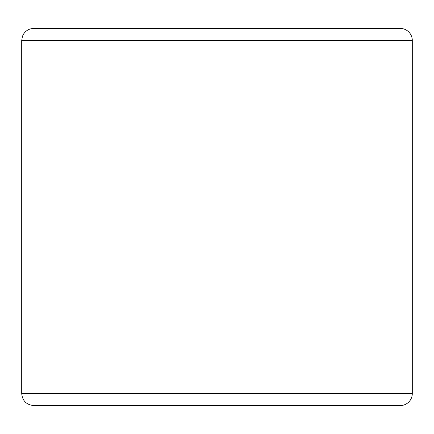 <?xml version="1.0" encoding="UTF-8"?>
<svg xmlns="http://www.w3.org/2000/svg" width="434" height="434" viewBox="0 0 434 434"><rect width="100%" height="100%" fill="white"/><g stroke="black" fill="none" stroke-linecap="round" stroke-linejoin="round"><path stroke-width="0.65" d="M21.7 393.492L412.3 393.492A12.071 12.071 0 0 1 400.229 405.562A12.071 12.071 0 0 0 412.3 393.492L412.3 40.508A12.071 12.071 0 0 0 400.229 28.438L33.771 28.438C29.262 28.584 25.801 30.559 23.382 34.362L22.443 36.331L21.7 40.508L21.7 393.492C22.416 400.826 26.436 404.846 33.771 405.562L400.229 405.562A12.071 12.071 0 0 0 412.3 393.492L412.3 40.508L21.7 40.508M400.229 28.438L54.082 28.438"/></g></svg>
